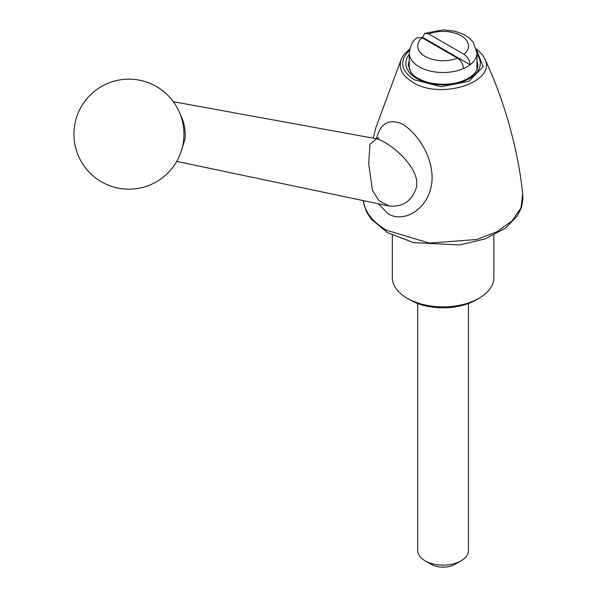 <?xml version="1.0" encoding="UTF-8"?>
<svg xmlns="http://www.w3.org/2000/svg" width="597" height="597" viewBox="0 0 597 597"><rect width="100%" height="100%" fill="white"/><g stroke="black" fill="none" stroke-linecap="round" stroke-linejoin="round"><path stroke-width="0.9" d="M392.326 235.188L392.326 277.538A50.775 29.313 0 0 0 407.191 298.261L410.184 299.993A46.544 26.872 0 0 0 476.01 299.993L479.003 298.261A50.775 29.313 0 0 0 493.876 277.538L493.876 235.188M468.488 303.515L468.488 550.471A25.387 14.656 180 0 1 461.048 560.829A25.387 14.656 180 0 1 425.146 560.829A25.387 14.656 180 0 1 417.713 550.471L417.713 303.515M455.063 564.284L461.048 560.829A25.387 14.656 180 0 1 461.048 560.837L455.063 564.284A16.925 9.768 180 0 1 431.131 564.284L425.146 560.829M409.251 69.483L409.251 52.969C410.378 45.23 413.139 40.089 417.519 37.551L422.161 37.775L457.459 58.148C461.115 60.648 463.138 64.118 463.518 68.558A33.85 19.544 0 0 0 470.1 64.76L422.683 37.38A33.85 19.544 0 0 0 422.004 37.686M476.951 69.483L476.951 52.969A33.85 19.544 0 0 1 470.1 64.76C469.727 60.327 467.705 56.857 464.041 54.349L428.743 33.969L424.736 33.38L422.683 37.38M180.413 114.766C184.212 122.057 185.742 130.071 185.01 138.802L181.257 151.145M416.818 182.391C415.93 164.123 388.983 141.967 376.565 138.773L369.931 144.295L368.707 164.041L372.506 190.57L379.088 200.749L388.886 205.987C403.027 207.286 412.266 200.89 416.587 186.794L416.818 182.391M407.191 298.261A50.775 29.313 0 0 0 479.003 298.261M376.483 138.72C380.334 123.183 389.028 118.325 402.557 124.139C422.109 136.556 436.511 165.727 430.87 187.839C426.728 207.808 405.37 223.659 388.214 213.905L378.408 203.786M363.409 200.629C364.886 212.099 372.625 221.98 386.632 230.278L429.288 243.083L476.749 239.487L496.905 231.748L512.099 220.883L520.965 207.89L522.688 193.958C518.562 152.295 504.995 101.445 484.734 58.79L484.734 58.79C497.114 81.879 440.735 100.341 412.766 82.252C401.885 75.55 398.117 67.73 401.46 58.79L403.699 54.872L409.736 48.932M409.452 50.327C398.975 60.834 400.647 70.685 414.467 79.864L441.153 86.684L468.809 81.393L483.16 66.745L476.742 50.327M409.251 52.969A33.85 19.544 0 0 0 428.019 70.468A33.85 19.544 0 0 0 463.518 68.558M422.161 37.775A25.387 14.656 0 0 0 425.146 56.424A25.387 14.656 0 0 0 457.459 58.148M464.041 54.349A25.387 14.656 0 0 0 461.048 35.693A25.387 14.656 0 0 0 428.743 33.969M409.251 61.013A34.693 20.029 0 0 0 408.4 65.409L411.034 72.528C412.191 74.229 416.437 79.371 429.765 82.879C446.153 85.975 459.877 83.886 470.929 76.603C475.6 72.946 477.891 69.215 477.794 65.409A34.693 20.029 0 0 0 476.951 61.013M409.251 54.379A37.238 21.499 0 0 0 443.101 84.834A37.238 21.499 0 0 0 476.951 54.379M176.719 161.414L388.886 205.987M173.346 101.699L376.267 138.728L378.729 137.75L377.856 139.071M84.453 101.811A55.006 55.006 0 0 0 123.176 188.861A55.006 55.006 0 0 0 179.197 111.803A55.006 55.006 0 0 0 84.453 101.811M373.222 138.161L375.931 127.422L401.46 58.79M476.466 48.932L482.57 54.976L484.734 58.79M522.688 193.958L522.972 198.644L521.494 207.368L517.472 215.733L505.681 228.024L485.13 238.904L459.675 244.949L413.676 242.666L387.49 232.621L371.095 219.009L366.707 212.219L363.961 204.644L363.327 200.614M476.951 52.969L473.331 42.29L468.772 37.626L462.914 34.036L454.683 31.171L443.168 29.85L424.736 33.38"/></g></svg>
